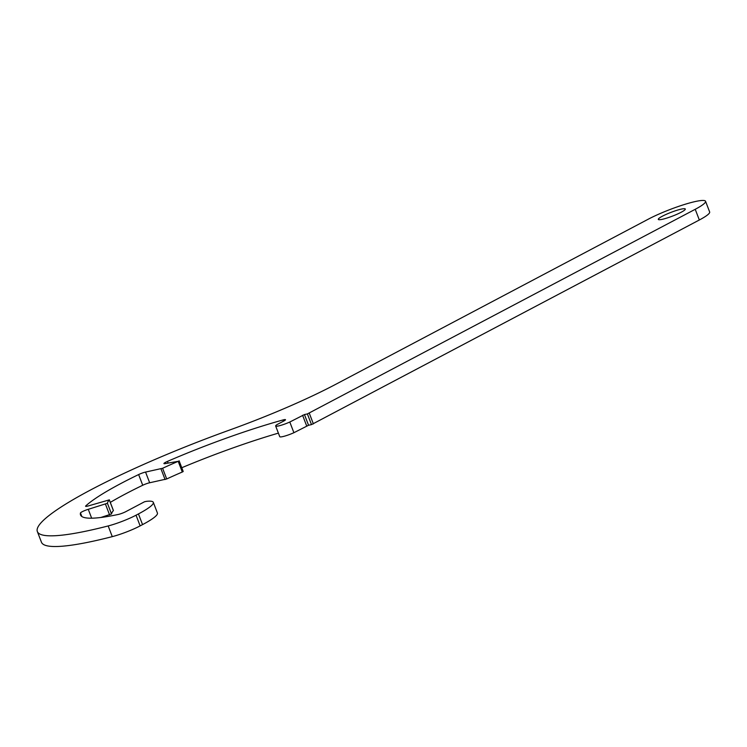 <?xml version="1.0" encoding="UTF-8"?>
<svg xmlns="http://www.w3.org/2000/svg" width="747" height="747" viewBox="0 0 747 747"><rect width="100%" height="100%" fill="white"/><g stroke="black" fill="none" stroke-linecap="round" stroke-linejoin="round"><path stroke-width="1.12" d="M681.171 212.251A14.454 2.008 -21 0 0 685.298 209.029A14.454 2.008 -21 0 0 676.763 210.346A14.454 2.008 -21 0 0 662.44 216.182A14.454 2.008 -21 0 0 658.303 219.394A14.454 2.008 -21 0 0 666.838 218.077A14.454 2.008 -21 0 0 681.171 212.251M167.477 461.394A141.678 19.721 -21 0 1 282.954 419.973A5.78 0.803 -21 0 1 285.494 419.702A5.78 0.803 -21 0 1 283.841 420.991L277.072 424.567A10.561 1.466 -21 0 0 275.652 425.995A10.561 1.466 -21 0 0 289.799 422.018L304.449 414.566A141.678 19.721 -21 0 1 307.381 413.922L695.224 209.3A36.145 5.033 -21 0 0 705.542 201.26A36.145 5.033 -21 0 0 684.215 204.557A36.145 5.033 -21 0 0 648.396 219.123L335.907 384.229A144.573 20.122 -21 0 1 229.45 430.095A187.936 26.154 -21 0 0 37.35 531.547A187.936 26.154 -21 0 0 108.175 525.944A23.129 3.221 -21 0 0 136.038 515.197L138.447 513.927A52.047 7.246 -21 0 0 153.322 502.348A52.047 7.246 -21 0 0 146.431 501.349L144.554 501.741L125.888 511.611A5.78 0.803 159 0 1 118.278 514.45A141.678 19.721 -21 0 1 80.536 514.963A141.678 19.721 -21 0 1 80.471 512.965A5.78 0.803 -21 0 1 88.258 509.314L107.428 503.273A112.76 15.696 -21 0 1 109.277 499.883L88.594 505.85A5.78 0.803 -21 0 1 85.569 506.261A5.78 0.803 -21 0 1 85.784 505.887A141.678 19.721 -21 0 1 138.625 474.56A5.78 0.803 159 0 1 145.553 472.076L162.594 468.276A112.76 15.696 -21 0 1 178.197 461.329L165.423 463.56A5.78 0.803 159 0 1 163.929 463.579A5.78 0.803 159 0 1 167.477 461.394L168.094 463.009M178.197 461.329L182.296 472.02L182.791 471.787L183.202 471.469L179.103 460.778M100.808 517.494L111.527 513.964A112.76 15.696 -21 0 1 113.385 510.574L113.348 510.481M138.625 474.56L142.733 485.251A141.678 19.721 -21 0 0 110.285 502.395M142.733 485.251A5.78 0.803 159 0 1 149.661 482.767L166.702 478.967A112.76 15.696 -21 0 1 182.296 472.02M278.388 433.129A141.678 19.721 -21 0 0 181.773 467.734M275.652 425.995L279.761 436.687A10.561 1.466 -21 0 0 293.907 432.709L308.558 425.258A141.678 19.721 -21 0 1 311.49 424.613L699.332 219.991A36.145 5.033 -21 0 0 709.65 211.952L705.542 201.26M289.799 422.018L293.907 432.709M37.35 531.547L41.459 542.238A187.936 26.154 -21 0 0 112.274 536.635A23.129 3.221 -21 0 0 140.137 525.888L142.546 524.618A52.047 7.246 -21 0 0 157.421 513.04L153.322 502.348M107.428 503.273L111.527 513.964M80.471 512.965L81.825 516.494M88.258 509.314L91.666 518.194M105.476 504.188L109.585 514.879M109.277 499.883L113.385 510.574M85.784 505.887L85.98 506.391M145.553 472.076L149.661 482.767M160.978 468.845L165.078 479.537M162.594 468.276L166.702 478.967M282.954 419.973L283.43 421.205M302.582 415.267L306.681 425.958M304.449 414.566L308.558 425.258M307.381 413.922L311.49 424.613M309.286 413.212L313.385 423.913M695.224 209.3L699.332 219.991M108.175 525.944L112.274 536.635M136.038 515.197L140.137 525.888M138.447 513.927L142.546 524.618M109.305 499.818L113.404 510.509"/></g></svg>
